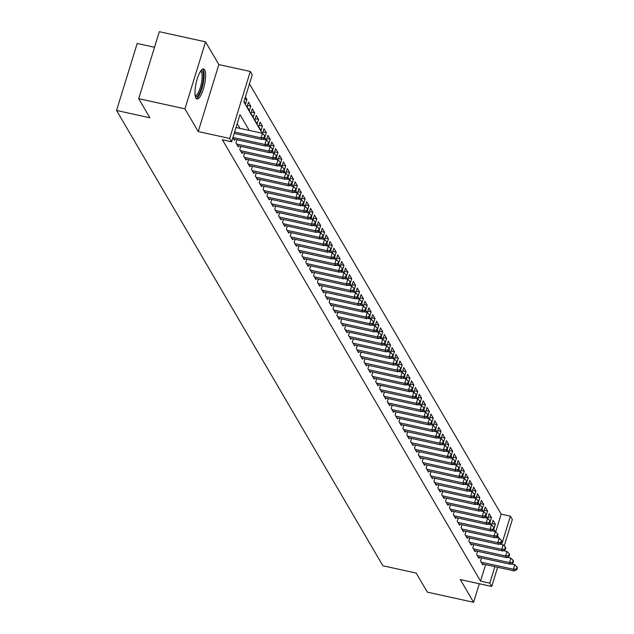<?xml version="1.0" encoding="UTF-8"?>
<svg xmlns="http://www.w3.org/2000/svg" width="634" height="634" viewBox="0 0 634 634"><rect width="100%" height="100%" fill="white"/><g stroke="black" fill="none" stroke-linecap="round" stroke-linejoin="round"><path stroke-width="0.95" d="M204.639 69.843A15.367 4.248 102.4 0 0 203.585 68.955A15.367 4.248 102.4 0 0 196.667 80.89A15.367 4.248 102.4 0 0 195.946 98.088A15.367 4.248 102.4 0 0 197 98.975A15.367 4.248 102.4 0 0 203.918 87.04A15.367 4.248 102.4 0 0 204.639 69.843M495.693 531.886L501.161 514.134L510.41 516.163L512.351 519.484L504.204 545.945M154.514 47.281L137.174 43.477L116.561 110.459L382.888 565.774L416.181 573.073L427.348 592.156L473.59 602.3L479.304 583.74M116.561 110.459L149.862 117.765L138.695 98.682L159.308 31.7L205.551 41.844L184.946 108.826L198.236 131.563L229.682 138.458L250.295 71.476L252.237 74.796L243.876 101.947L262.191 133.259M198.236 131.563L218.849 64.573L205.551 41.844M218.849 64.573L250.295 71.476M501.161 514.134L249.455 83.823M138.695 98.682L184.946 108.826M481.468 557.904L480.509 561.027L482.839 565.005L483.132 564.062M477.592 551.271L476.633 554.385L478.963 558.372L479.249 557.421M473.709 544.63L472.75 547.752L475.08 551.731L475.365 550.788M469.826 537.997L468.867 541.111L471.197 545.097L471.49 544.146M465.942 531.363L464.984 534.478L467.313 538.456L467.607 537.513M462.059 524.722L461.1 527.837L463.43 531.823L463.723 530.872M458.176 518.089L457.217 521.203L459.547 525.182L459.84 524.239M454.293 511.448L453.334 514.562L455.664 518.549L455.957 517.598M450.409 504.815L449.451 507.929L451.78 511.907L452.074 510.964M446.534 498.173L445.575 501.288L447.897 505.274L448.19 504.323M442.651 491.54L441.692 494.655L444.022 498.633L444.307 497.69M438.768 484.899L437.809 488.014L440.139 492L440.432 491.049M434.884 478.266L433.925 481.38L436.255 485.359L436.549 484.416M431.001 471.625L430.042 474.739L432.372 478.725L432.665 477.774M427.118 464.991L426.159 468.106L428.489 472.084L428.782 471.141M423.235 458.35L422.276 461.465L424.606 465.451L424.899 464.5M419.351 451.717L418.392 454.832L420.722 458.81L421.016 457.867M415.468 445.076L414.517 448.19L416.839 452.177L417.132 451.226M411.593 438.443L410.634 441.557L412.964 445.536L413.249 444.592M407.71 431.802L406.751 434.916L409.081 438.902L409.366 437.951M403.826 425.168L402.867 428.283L405.197 432.261L405.491 431.318M399.943 418.527L398.984 421.642L401.314 425.628L401.607 424.677M396.06 411.894L395.101 415.008L397.431 418.987L397.724 418.044M392.177 405.253L391.218 408.367L393.548 412.354L393.841 411.403M388.293 398.62L387.334 401.734L389.664 405.712L389.958 404.769M384.41 391.978L383.451 395.093L385.781 399.079L386.074 398.128M380.535 385.345L379.576 388.46L381.906 392.438L382.191 391.495M376.651 378.704L375.693 381.819L378.022 385.805L378.308 384.854M372.768 372.071L371.809 375.185L374.139 379.164L374.432 378.221M368.885 365.43L367.926 368.544L370.256 372.53L370.549 371.579M365.002 358.796L364.043 361.911L366.373 365.889L366.666 364.946M361.118 352.155L360.16 355.27L362.489 359.256L362.783 358.305M357.235 345.522L356.276 348.637L358.606 352.615L358.899 351.672M353.352 338.881L352.393 341.995L354.723 345.982L355.016 345.031M349.477 332.248L348.518 335.362L350.84 339.341L351.133 338.397M345.593 325.607L344.634 328.721L346.964 332.707L347.25 331.756M341.71 318.973L340.751 322.088L343.081 326.066L343.374 325.123M337.827 312.332L336.868 315.447L339.198 319.433L339.491 318.482M333.944 305.699L332.985 308.813L335.315 312.792L335.608 311.849M330.06 299.058L329.101 302.172L331.431 306.159L331.725 305.208M326.177 292.425L325.218 295.539L327.548 299.517L327.841 298.574M322.294 285.783L321.335 288.898L323.665 292.884L323.958 291.933M318.411 279.15L317.46 282.265L319.782 286.243L320.075 285.3M314.535 272.509L313.576 275.624L315.906 279.61L316.192 278.659M310.652 265.876L309.693 268.99L312.023 272.969L312.308 272.026M306.769 259.235L305.81 262.349L308.14 266.335L308.433 265.384M302.886 252.601L301.927 255.716L304.257 259.694L304.55 258.751M299.002 245.96L298.043 249.075L300.373 253.061L300.667 252.11M295.119 239.327L294.16 242.442L296.49 246.42L296.783 245.477M291.236 232.686L290.277 235.8L292.607 239.787L292.9 238.836M287.353 226.053L286.394 229.167L288.724 233.146L289.017 232.202M283.477 219.412L282.518 222.526L284.848 226.512L285.134 225.561M279.594 212.778L278.635 215.893L280.965 219.871L281.25 218.928M275.711 206.137L274.752 209.252L277.082 213.238L277.375 212.287M271.827 199.504L270.869 202.618L273.199 206.597L273.492 205.654M267.944 192.863L266.985 195.985L269.315 199.964L269.608 199.013M264.061 186.23L263.102 189.344L265.432 193.33L265.725 192.379M260.178 179.588L259.219 182.711L261.549 186.689L261.842 185.738M256.294 172.955L255.336 176.07L257.666 180.056L257.959 179.105M252.419 166.314L251.46 169.436L253.782 173.415L254.076 172.464M248.536 159.681L247.577 162.795L249.907 166.782L250.192 165.831M244.653 153.04L243.694 156.162L246.024 160.14L246.317 159.189M240.769 146.406L239.811 149.521L242.14 153.507L242.434 152.556M236.886 139.765L235.927 142.888L238.257 146.866L238.55 145.915M232.884 137.681L234.374 140.233L234.667 139.282M244.779 99.031L246.903 99.498L245.413 96.954M247.458 105.403L250.787 106.132L248.457 102.153L247.07 106.678L249.392 110.657L250.787 106.132M251.341 112.044L254.67 112.773L252.34 108.786L250.945 113.312L253.275 117.298L254.67 112.773M255.225 118.677L258.553 119.406L256.223 115.428L254.828 119.953L257.158 123.931L258.553 119.406M259.108 125.318L262.436 126.047L260.106 122.061L258.712 126.586L261.042 130.572L262.436 126.047M262.991 131.951L266.32 132.68L263.99 128.702L262.595 133.227L262.991 133.901M266.866 138.584L270.203 139.322L267.873 135.335L266.478 139.86L266.874 140.542M270.75 145.226L274.078 145.955L271.756 141.976L270.361 146.502L270.758 147.175M274.633 151.859L277.961 152.596L275.632 148.61L274.245 153.135L274.641 153.816M278.516 158.5L281.845 159.229L279.515 155.251L278.128 159.776L278.524 160.45M282.399 165.133L285.728 165.87L283.398 161.884L282.003 166.409L282.407 167.091M286.283 171.774L289.611 172.503L287.281 168.525L285.886 173.05L286.283 173.724M290.166 178.408L293.494 179.145L291.164 175.158L289.77 179.684L290.166 180.365M294.049 185.049L297.378 185.778L295.048 181.799L293.653 186.325L294.049 186.998M297.925 191.682L301.261 192.419L298.931 188.433L297.536 192.958L297.932 193.639M301.808 198.323L305.144 199.052L302.814 195.074L301.419 199.599L301.816 200.273M305.691 204.956L309.02 205.693L306.69 201.707L305.303 206.232L305.699 206.914M309.574 211.597L312.903 212.327L310.573 208.348L309.186 212.873L309.582 213.547M313.458 218.231L316.786 218.968L314.456 214.981L313.069 219.507L313.465 220.188M317.341 224.872L320.669 225.601L318.339 221.623L316.945 226.148L317.341 226.821M321.224 231.505L324.553 232.242L322.223 228.256L320.828 232.781L321.224 233.463M325.107 238.146L328.436 238.875L326.106 234.897L324.711 239.422L325.107 240.096M328.991 244.779L332.319 245.517L329.989 241.53L328.594 246.055L328.991 246.737M332.866 251.421L336.202 252.15L333.872 248.171L332.478 252.697L332.874 253.37M336.749 258.054L340.078 258.791L337.748 254.805L336.361 259.33L336.757 260.011M340.632 264.695L343.961 265.424L341.631 261.446L340.244 265.971L340.64 266.645M344.516 271.328L347.844 272.065L345.514 268.079L344.127 272.604L344.524 273.286M348.399 277.969L351.727 278.698L349.397 274.72L348.003 279.245L348.407 279.919M352.282 284.603L355.611 285.34L353.281 281.353L351.886 285.879L352.282 286.56M356.165 291.244L359.494 291.973L357.164 287.994L355.769 292.52L356.165 293.193M360.049 297.877L363.377 298.614L361.047 294.628L359.652 299.153L360.049 299.834M363.924 304.518L367.26 305.247L364.93 301.269L363.536 305.794L363.932 306.468M367.807 311.151L371.136 311.888L368.814 307.902L367.419 312.427L367.815 313.109M371.69 317.793L375.019 318.522L372.689 314.543L371.302 319.068L371.698 319.742M375.574 324.426L378.902 325.163L376.572 321.176L375.185 325.702L375.582 326.383M379.457 331.067L382.785 331.796L380.455 327.818L379.061 332.343L379.465 333.016M383.34 337.7L386.669 338.429L384.339 334.451L382.944 338.976L383.34 339.658M387.223 344.341L390.552 345.07L388.222 341.084L386.827 345.617L387.223 346.291M391.107 350.974L394.435 351.704L392.105 347.725L390.71 352.25L391.107 352.932M394.982 357.616L398.318 358.345L395.988 354.358L394.594 358.892L394.99 359.565M398.865 364.249L402.194 364.978L399.872 361L398.477 365.525L398.873 366.206M402.748 370.89L406.077 371.619L403.747 367.633L402.36 372.166L402.756 372.84M406.632 377.523L409.96 378.252L407.63 374.274L406.243 378.799L406.64 379.481M410.515 384.164L413.844 384.893L411.514 380.907L410.127 385.44L410.523 386.114M414.398 390.798L417.727 391.527L415.397 387.548L414.002 392.074L414.398 392.755M418.281 397.439L421.61 398.168L419.28 394.182L417.885 398.715L418.281 399.388M422.165 404.072L425.493 404.801L423.163 400.823L421.769 405.348L422.165 406.029M426.04 410.713L429.376 411.442L427.047 407.456L425.652 411.989L426.048 412.663M429.923 417.346L433.26 418.075L430.93 414.097L429.535 418.622L429.931 419.304M433.807 423.988L437.135 424.717L434.805 420.73L433.418 425.263L433.814 425.937M437.69 430.621L441.018 431.35L438.688 427.371L437.301 431.897L437.698 432.578M441.573 437.262L444.902 437.991L442.572 434.005L441.185 438.538L441.581 439.211M445.456 443.895L448.785 444.624L446.455 440.646L445.06 445.171L445.464 445.853M449.34 450.536L452.668 451.265L450.338 447.279L448.943 451.812L449.34 452.486M453.223 457.169L456.551 457.899L454.221 453.92L452.827 458.445L453.223 459.127M457.106 463.811L460.435 464.54L458.105 460.553L456.71 465.079L457.106 465.76M460.981 470.444L464.318 471.173L461.988 467.195L460.593 471.72L460.989 472.401M464.865 477.085L468.193 477.814L465.871 473.828L464.476 478.353L464.873 479.035M468.748 483.718L472.076 484.447L469.746 480.469L468.36 484.994L468.756 485.676M472.631 490.359L475.96 491.088L473.63 487.102L472.243 491.627L472.639 492.309M476.514 496.993L479.843 497.722L477.513 493.743L476.118 498.269L476.522 498.95M480.398 503.634L483.726 504.363L481.396 500.377L480.001 504.902L480.398 505.583M484.281 510.267L487.609 510.996L485.279 507.018L483.885 511.543L484.281 512.224M488.164 516.908L491.493 517.637L489.163 513.651L487.768 518.176L488.164 518.858M244.027 101.48L245.517 104.024L246.903 99.498M264.861 137.095L266.32 132.68M268.745 143.736L270.203 139.322M272.62 150.369L274.078 145.955M276.503 157.01L277.961 152.596M280.387 163.643L281.845 159.229M284.27 170.284L285.728 165.87M288.153 176.918L289.611 172.503M292.036 183.559L293.494 179.145M295.919 190.192L297.378 185.778M299.803 196.833L301.261 192.419M303.686 203.466L305.144 199.052M307.561 210.1L309.02 205.693M311.445 216.741L312.903 212.327M315.328 223.374L316.786 218.968M319.211 230.015L320.669 225.601M323.094 236.648L324.553 232.242M326.978 243.29L328.436 238.875M330.861 249.923L332.319 245.517M334.744 256.564L336.202 252.15M338.619 263.197L340.078 258.791M342.503 269.838L343.961 265.424M346.386 276.472L347.844 272.065M350.269 283.113L351.727 278.698M354.152 289.746L355.611 285.34M358.036 296.387L359.494 291.973M361.919 303.02L363.377 298.614M365.802 309.661L367.26 305.247M369.677 316.295L371.136 311.888M373.561 322.936L375.019 318.522M377.444 329.569L378.902 325.163M381.327 336.21L382.785 331.796M385.21 342.843L386.669 338.429M389.094 349.485L390.552 345.07M392.977 356.118L394.435 351.704M396.86 362.759L398.318 358.345M400.736 369.392L402.194 364.978M404.619 376.033L406.077 371.619M408.502 382.667L409.96 378.252M412.385 389.308L413.844 384.893M416.269 395.941L417.727 391.527M420.152 402.582L421.61 398.168M424.035 409.215L425.493 404.801M427.918 415.856L429.376 411.442M431.802 422.49L433.26 418.075M435.677 429.131L437.135 424.717M439.56 435.764L441.018 431.35M443.443 442.405L444.902 437.991M447.327 449.038L448.785 444.624M451.21 455.68L452.668 451.265M455.093 462.313L456.551 457.899M458.976 468.954L460.435 464.54M462.86 475.587L464.318 471.173M466.735 482.228L468.193 477.814M470.618 488.862L472.076 484.447M474.501 495.503L475.96 491.088M478.385 502.136L479.843 497.722M482.268 508.777L483.726 504.363M486.151 515.41L487.609 510.996M490.034 522.051L491.493 517.637M493.918 528.685L495.376 524.27L493.046 520.292L491.651 524.817L492.047 525.499M249.217 130.406L239.985 114.619L231.624 141.778L222.376 139.749L480.548 581.116L485.628 564.609M239.969 128.377L237.203 123.654M497.658 567.24L491.738 586.466L460.292 579.571L473.59 602.3M491.738 586.466L489.797 583.145L494.877 566.637M480.548 581.116L489.797 583.145M231.624 141.778L229.682 138.458M501.534 542.435L502.049 543.322L510.41 516.163M264.711 137.57L266.074 139.892M268.594 144.203L269.957 146.533M272.477 150.844L273.84 153.166M276.361 157.478L277.724 159.808M280.244 164.119L281.607 166.441M284.127 170.752L285.482 173.082M288.01 177.393L289.366 179.715M291.894 184.026L293.249 186.356M295.769 190.668L297.132 192.99M299.652 197.301L301.015 199.631M303.535 203.942L304.899 206.264M307.419 210.575L308.782 212.905M311.302 217.216L312.665 219.538M315.185 223.85L316.54 226.179M319.068 230.491L320.424 232.813M322.952 237.124L324.307 239.454M326.827 243.765L328.19 246.087M330.71 250.398L332.073 252.728M334.594 257.039L335.957 259.361M338.477 263.673L339.84 266.003M342.36 270.306L343.723 272.636M346.243 276.947L347.606 279.269M350.127 283.58L351.482 285.91M354.01 290.221L355.365 292.543M357.885 296.855L359.248 299.185M361.768 303.496L363.131 305.818M365.652 310.129L367.015 312.459M369.535 316.77L370.898 319.092M373.418 323.403L374.781 325.733M377.301 330.045L378.664 332.367M381.185 336.678L382.54 339.008M385.068 343.319L386.423 345.641M388.951 349.952L390.306 352.282M392.826 356.593L394.189 358.915M396.71 363.227L398.073 365.556M400.593 369.868L401.956 372.19M404.476 376.501L405.839 378.831M408.359 383.142L409.722 385.464M412.243 389.775L413.598 392.105M416.126 396.416L417.481 398.738M420.009 403.05L421.364 405.38M423.884 409.691L425.248 412.013M427.768 416.324L429.131 418.654M431.651 422.965L433.014 425.287M435.534 429.598L436.897 431.928M439.417 436.24L440.781 438.562M443.301 442.873L444.664 445.203M447.184 449.514L448.539 451.836M451.067 456.147L452.422 458.477M454.943 462.788L456.306 465.11M458.826 469.422L460.189 471.751M462.709 476.063L464.072 478.385M466.592 482.696L467.955 485.026M470.476 489.337L471.839 491.659M474.359 495.97L475.722 498.3M478.242 502.611L479.597 504.933M482.125 509.245L483.48 511.575M486.009 515.886L487.364 518.208M489.884 522.519L491.247 524.849M493.767 529.16L495.13 531.482M497.65 535.793L499.013 538.123M492.039 523.541L495.376 524.27M234.62 132.038L261.026 137.832L262 139.488L234.208 133.394M236.014 127.513L262.421 133.306L261.026 137.832L264.14 137.499L264.529 138.164L265.091 136.35L264.703 135.692L264.14 137.499M264.703 135.692L262.421 133.306M262 139.488L264.529 138.164M200.883 70.754A13.298 3.677 -77.6 0 1 202.571 71.42A13.298 3.677 -77.6 0 1 201.596 87.571A13.298 3.677 -77.6 0 1 195.304 96.21M195.169 95.449A12.315 3.4 102.4 0 0 195.248 95.465A12.315 3.4 102.4 0 0 200.796 85.899A12.315 3.4 102.4 0 0 201.366 72.125A12.315 3.4 102.4 0 0 200.526 71.404A12.315 3.4 102.4 0 0 200.447 71.396M196.247 98.508A15.271 4.216 102.4 0 0 202.714 85.503A15.271 4.216 102.4 0 0 203.126 69.613A15.271 4.216 102.4 0 0 202.706 69.066M232.955 137.459L264.909 144.473L265.884 146.129L233.692 139.068M262.658 139.147L266.304 139.94L264.909 144.473L268.024 144.14L268.412 144.798L268.967 142.991L268.578 142.325L268.024 144.14M268.578 142.325L266.304 139.94M265.884 146.129L268.412 144.798M236.609 144.045L268.792 151.106L269.767 152.762L237.576 145.701M266.542 145.78L270.187 146.581L268.792 151.106L271.907 150.773L272.295 151.439L272.85 149.624L272.462 148.966L271.907 150.773M272.462 148.966L270.187 146.581M269.767 152.762L272.295 151.439M240.492 150.686L272.675 157.747L273.642 159.403L241.459 152.342M270.425 152.422L274.07 153.214L272.675 157.747L275.79 157.414L276.178 158.072L276.733 156.265L276.345 155.599L275.79 157.414M276.345 155.599L274.07 153.214M273.642 159.403L276.178 158.072M244.375 157.319L276.559 164.38L277.526 166.037L245.342 158.975M274.308 159.055L277.954 159.855L276.559 164.38L279.673 164.047L280.062 164.713L280.616 162.898L280.228 162.241L279.673 164.047M280.228 162.241L277.954 159.855M277.526 166.037L280.062 164.713M248.251 163.96L280.442 171.022L281.409 172.678L249.225 165.617M278.191 165.696L281.829 166.488L280.442 171.022L283.557 170.689L283.945 171.346L284.5 169.54L284.111 168.874L283.557 170.689M284.111 168.874L281.829 166.488M281.409 172.678L283.945 171.346M252.134 170.594L284.325 177.655L285.292 179.311L253.109 172.25M282.075 172.329L285.712 173.13L284.325 177.655L287.44 177.322L287.828 177.988L288.383 176.173L287.994 175.515L287.44 177.322M287.994 175.515L285.712 173.13M285.292 179.311L287.828 177.988M256.017 177.235L288.208 184.296L289.175 185.952L256.992 178.891M285.958 178.97L289.595 179.763L288.208 184.296L291.315 183.963L291.703 184.621L292.266 182.814L291.878 182.148L291.315 183.963M291.878 182.148L289.595 179.763M289.175 185.952L291.703 184.621M259.9 183.868L292.084 190.929L293.059 192.585L260.875 185.524M289.833 185.603L293.479 186.404L292.084 190.929L295.198 190.596L295.587 191.262L296.149 189.447L295.761 188.789L295.198 190.596M295.761 188.789L293.479 186.404M293.059 192.585L295.587 191.262M263.784 190.509L295.967 197.562L296.942 199.227L264.75 192.165M293.716 192.245L297.362 193.037L295.967 197.562L299.082 197.237L299.47 197.895L300.025 196.088L299.636 195.423L299.082 197.237M299.636 195.423L297.362 193.037M296.942 199.227L299.47 197.895M267.667 197.142L299.85 204.203L300.825 205.86L268.634 198.799M297.6 198.878L301.245 199.678L299.85 204.203L302.965 203.871L303.353 204.536L303.908 202.721L303.52 202.064L302.965 203.871M303.52 202.064L301.245 199.678M300.825 205.86L303.353 204.536M271.55 203.783L303.734 210.837L304.708 212.501L272.517 205.44M301.483 205.519L305.128 206.312L303.734 210.837L306.848 210.512L307.236 211.17L307.791 209.363L307.403 208.697L306.848 210.512M307.403 208.697L305.128 206.312M304.708 212.501L307.236 211.17M275.433 210.417L307.617 217.478L308.584 219.134L276.4 212.073M305.366 212.152L309.012 212.953L307.617 217.478L310.731 217.145L311.12 217.811L311.674 215.996L311.286 215.338L310.731 217.145M311.286 215.338L309.012 212.953M308.584 219.134L311.12 217.811M279.309 217.058L311.5 224.111L312.467 225.775L280.283 218.714M309.249 218.793L312.887 219.586L311.5 224.111L314.615 223.786L315.003 224.444L315.558 222.637L315.169 221.971L314.615 223.786M315.169 221.971L312.887 219.586M312.467 225.775L315.003 224.444M283.192 223.691L315.383 230.752L316.35 232.409L284.167 225.347M313.133 225.427L316.77 226.227L315.383 230.752L318.498 230.419L318.886 231.085L319.441 229.27L319.053 228.612L318.498 230.419M319.053 228.612L316.77 226.227M316.35 232.409L318.886 231.085M287.075 230.332L319.267 237.385L320.233 239.05L288.05 231.989M317.016 232.068L320.653 232.86L319.267 237.385L322.373 237.061L322.761 237.718L323.324 235.911L322.936 235.246L322.373 237.061M322.936 235.246L320.653 232.86M320.233 239.05L322.761 237.718M290.958 236.965L323.142 244.027L324.117 245.683L291.933 238.622M320.899 238.701L324.537 239.501L323.142 244.027L326.256 243.694L326.645 244.359L327.207 242.545L326.819 241.887L326.256 243.694M326.819 241.887L324.537 239.501M324.117 245.683L326.645 244.359M294.842 243.607L327.025 250.66L328 252.324L295.809 245.263M324.774 245.342L328.42 246.135L327.025 250.66L330.14 250.327L330.528 250.993L331.083 249.186L330.694 248.52L330.14 250.327M330.694 248.52L328.42 246.135M328 252.324L330.528 250.993M298.725 250.24L330.908 257.301L331.883 258.957L299.692 251.896M328.658 251.975L332.303 252.776L330.908 257.301L334.023 256.968L334.411 257.634L334.966 255.819L334.578 255.161L334.023 256.968M334.578 255.161L332.303 252.776M331.883 258.957L334.411 257.634M302.608 256.881L334.792 263.934L335.766 265.598L303.575 258.537M332.541 258.617L336.186 259.409L334.792 263.934L337.906 263.601L338.294 264.267L338.849 262.46L338.461 261.794L337.906 263.601M338.461 261.794L336.186 259.409M335.766 265.598L338.294 264.267M306.491 263.514L338.675 270.575L339.642 272.232L307.458 265.171M336.424 265.25L340.07 266.05L338.675 270.575L341.789 270.243L342.178 270.908L342.732 269.093L342.344 268.436L341.789 270.243M342.344 268.436L340.07 266.05M339.642 272.232L342.178 270.908M310.367 270.155L342.558 277.209L343.525 278.873L311.342 271.812M340.307 271.891L343.953 272.683L342.558 277.209L345.673 276.876L346.061 277.541L346.616 275.735L346.227 275.069L345.673 276.876M346.227 275.069L343.953 272.683M343.525 278.873L346.061 277.541M314.25 276.789L346.441 283.85L347.408 285.506L315.225 278.445M344.191 278.524L347.828 279.325L346.441 283.85L349.556 283.517L349.944 284.183L350.499 282.368L350.111 281.71L349.556 283.517M350.111 281.71L347.828 279.325M347.408 285.506L349.944 284.183M318.133 283.422L350.325 290.483L351.291 292.147L319.108 285.086M348.074 285.157L351.712 285.958L350.325 290.483L353.431 290.15L353.82 290.816L354.382 289.009L353.994 288.343L353.431 290.15M353.994 288.343L351.712 285.958M351.291 292.147L353.82 290.816M322.017 290.063L354.2 297.124L355.175 298.78L322.991 291.719M351.957 291.798L355.595 292.599L354.2 297.124L357.314 296.791L357.703 297.457L358.265 295.642L357.877 294.984L357.314 296.791M357.877 294.984L355.595 292.599M355.175 298.78L357.703 297.457M325.9 296.696L358.083 303.757L359.058 305.422L326.867 298.36M355.832 298.432L359.478 299.232L358.083 303.757L361.198 303.424L361.586 304.09L362.149 302.283L361.76 301.618L361.198 303.424M361.76 301.618L359.478 299.232M359.058 305.422L361.586 304.09M329.783 303.337L361.966 310.398L362.941 312.055L330.75 304.994M359.716 305.073L363.361 305.873L361.966 310.398L365.081 310.066L365.469 310.731L366.024 308.916L365.636 308.259L365.081 310.066M365.636 308.259L363.361 305.873M362.941 312.055L365.469 310.731M333.666 309.971L365.85 317.032L366.824 318.696L334.633 311.635M363.599 311.706L367.244 312.507L365.85 317.032L368.964 316.699L369.353 317.365L369.907 315.558L369.519 314.892L368.964 316.699M369.519 314.892L367.244 312.507M366.824 318.696L369.353 317.365M337.55 316.612L369.733 323.673L370.7 325.329L338.516 318.268M367.482 318.347L371.128 319.148L369.733 323.673L372.847 323.34L373.236 324.006L373.791 322.191L373.402 321.525L372.847 323.34M373.402 321.525L371.128 319.148M370.7 325.329L373.236 324.006M341.433 323.245L373.616 330.306L374.583 331.97L342.4 324.909M371.365 324.98L375.011 325.781L373.616 330.306L376.731 329.973L377.119 330.639L377.674 328.832L377.285 328.166L376.731 329.973M377.285 328.166L375.011 325.781M374.583 331.97L377.119 330.639M345.308 329.886L377.499 336.947L378.466 338.604L346.283 331.542M375.249 331.622L378.886 332.422L377.499 336.947L380.614 336.614L381.002 337.28L381.557 335.465L381.169 334.8L380.614 336.614M381.169 334.8L378.886 332.422M378.466 338.604L381.002 337.28M349.191 336.519L381.383 343.58L382.35 345.245L350.166 338.184M379.132 338.255L382.77 339.055L381.383 343.58L384.497 343.248L384.886 343.913L385.44 342.106L385.052 341.441L384.497 343.248M385.052 341.441L382.77 339.055M382.35 345.245L384.886 343.913M353.075 343.16L385.266 350.222L386.233 351.878L354.049 344.817M383.015 344.896L386.653 345.696L385.266 350.222L388.373 349.889L388.761 350.554L389.324 348.74L388.935 348.074L388.373 349.889M388.935 348.074L386.653 345.696M386.233 351.878L388.761 350.554M356.958 349.794L389.141 356.855L390.116 358.519L357.933 351.458M386.891 351.529L390.536 352.33L389.141 356.855L392.256 356.522L392.644 357.188L393.207 355.381L392.818 354.715L392.256 356.522M392.818 354.715L390.536 352.33M390.116 358.519L392.644 357.188M360.841 356.435L393.025 363.496L393.999 365.152L361.808 358.091M390.774 358.17L394.419 358.971L393.025 363.496L396.139 363.163L396.527 363.829L397.082 362.014L396.694 361.348L396.139 363.163M396.694 361.348L394.419 358.971M393.999 365.152L396.527 363.829M364.724 363.068L396.908 370.129L397.883 371.793L365.691 364.732M394.657 364.804L398.303 365.604L396.908 370.129L400.022 369.796L400.411 370.462L400.965 368.655L400.577 367.989L400.022 369.796M400.577 367.989L398.303 365.604M397.883 371.793L400.411 370.462M368.608 369.709L400.791 376.77L401.766 378.427L369.574 371.365M398.54 371.445L402.186 372.245L400.791 376.77L403.906 376.438L404.294 377.103L404.849 375.288L404.46 374.623L403.906 376.438M404.46 374.623L402.186 372.245M401.766 378.427L404.294 377.103M372.491 376.342L404.674 383.404L405.641 385.068L373.458 378.007M402.424 378.078L406.069 378.878L404.674 383.404L407.789 383.071L408.177 383.736L408.732 381.93L408.344 381.264L407.789 383.071M408.344 381.264L406.069 378.878M405.641 385.068L408.177 383.736M376.366 382.984L408.558 390.045L409.524 391.701L377.341 384.64M406.307 384.719L409.944 385.52L408.558 390.045L411.672 389.712L412.06 390.378L412.615 388.563L412.227 387.897L411.672 389.712M412.227 387.897L409.944 385.52M409.524 391.701L412.06 390.378M380.249 389.617L412.441 396.678L413.408 398.342L381.224 391.281M410.19 391.352L413.828 392.153L412.441 396.678L415.555 396.345L415.944 397.011L416.498 395.204L416.11 394.538L415.555 396.345M416.11 394.538L413.828 392.153M413.408 398.342L415.944 397.011M384.133 396.258L416.324 403.319L417.291 404.975L385.107 397.914M414.073 397.993L417.711 398.794L416.324 403.319L419.431 402.986L419.819 403.652L420.382 401.837L419.993 401.171L419.431 402.986M419.993 401.171L417.711 398.794M417.291 404.975L419.819 403.652M388.016 402.891L420.199 409.952L421.174 411.617L388.991 404.555M417.957 404.627L421.594 405.427L420.199 409.952L423.314 409.619L423.702 410.285L424.265 408.478L423.877 407.813L423.314 409.619M423.877 407.813L421.594 405.427M421.174 411.617L423.702 410.285M391.899 409.532L424.083 416.593L425.057 418.25L392.866 411.189M421.832 411.268L425.477 412.068L424.083 416.593L427.197 416.261L427.585 416.926L428.14 415.111L427.752 414.446L427.197 416.261M427.752 414.446L425.477 412.068M425.057 418.25L427.585 416.926M395.782 416.166L427.966 423.227L428.941 424.891L396.749 417.83M425.715 417.901L429.361 418.702L427.966 423.227L431.08 422.894L431.469 423.56L432.023 421.753L431.635 421.087L431.08 422.894M431.635 421.087L429.361 418.702M428.941 424.891L431.469 423.56M399.666 422.807L431.849 429.868L432.824 431.524L400.633 424.463M429.598 424.542L433.244 425.343L431.849 429.868L434.964 429.535L435.352 430.201L435.907 428.386L435.518 427.72L434.964 429.535M435.518 427.72L433.244 425.343M432.824 431.524L435.352 430.201M403.549 429.44L435.732 436.501L436.699 438.165L404.516 431.104M433.482 431.175L437.127 431.976L435.732 436.501L438.847 436.168L439.235 436.834L439.79 435.027L439.402 434.361L438.847 436.168M439.402 434.361L437.127 431.976M436.699 438.165L439.235 436.834M407.424 436.081L439.616 443.142L440.582 444.799L408.399 437.737M437.365 437.817L441.01 438.617L439.616 443.142L442.73 442.809L443.118 443.475L443.673 441.66L443.285 440.995L442.73 442.809M443.285 440.995L441.01 438.617M440.582 444.799L443.118 443.475M411.308 442.714L443.499 449.775L444.466 451.44L412.282 444.379M441.248 444.45L444.886 445.25L443.499 449.775L446.613 449.443L447.002 450.108L447.556 448.301L447.168 447.636L446.613 449.443M447.168 447.636L444.886 445.25M444.466 451.44L447.002 450.108M415.191 449.355L447.382 456.417L448.349 458.073L416.166 451.012M445.131 451.091L448.769 451.891L447.382 456.417L450.489 456.084L450.877 456.749L451.44 454.935L451.051 454.269L450.489 456.084M451.051 454.269L448.769 451.891M448.349 458.073L450.877 456.749M419.074 455.989L451.257 463.05L452.232 464.714L420.049 457.653M449.015 457.724L452.652 458.525L451.257 463.05L454.372 462.717L454.76 463.383L455.323 461.576L454.935 460.91L454.372 462.717M454.935 460.91L452.652 458.525M452.232 464.714L454.76 463.383M422.957 462.63L455.141 469.691L456.115 471.347L423.924 464.286M452.89 464.365L456.535 465.166L455.141 469.691L458.255 469.358L458.644 470.024L459.206 468.209L458.818 467.543L458.255 469.358M458.818 467.543L456.535 465.166M456.115 471.347L458.644 470.024M426.841 469.263L459.024 476.324L459.999 477.988L427.807 470.927M456.773 470.999L460.419 471.799L459.024 476.324L462.138 475.991L462.527 476.657L463.082 474.85L462.693 474.184L462.138 475.991M462.693 474.184L460.419 471.799M459.999 477.988L462.527 476.657M430.724 475.904L462.907 482.965L463.882 484.622L431.691 477.56M460.656 477.64L464.302 478.44L462.907 482.965L466.022 482.632L466.41 483.298L466.965 481.483L466.576 480.818L466.022 482.632M466.576 480.818L464.302 478.44M463.882 484.622L466.41 483.298M434.607 482.537L466.79 489.599L467.757 491.263L435.574 484.202M464.54 484.273L468.185 485.073L466.79 489.599L469.905 489.266L470.293 489.931L470.848 488.125L470.46 487.459L469.905 489.266M470.46 487.459L468.185 485.073M467.757 491.263L470.293 489.931M438.49 489.179L470.674 496.24L471.641 497.896L439.457 490.835M468.423 490.914L472.068 491.715L470.674 496.24L473.788 495.907L474.177 496.573L474.731 494.758L474.343 494.092L473.788 495.907M474.343 494.092L472.068 491.715M471.641 497.896L474.177 496.573M442.366 495.812L474.557 502.873L475.524 504.537L443.34 497.476M472.306 497.547L475.944 498.348L474.557 502.873L477.671 502.54L478.06 503.206L478.615 501.399L478.226 500.733L477.671 502.54M478.226 500.733L475.944 498.348M475.524 504.537L478.06 503.206M446.249 502.453L478.44 509.514L479.407 511.17L447.224 504.109M476.189 504.189L479.827 504.989L478.44 509.514L481.555 509.181L481.943 509.847L482.498 508.032L482.109 507.366L481.555 509.181M482.109 507.366L479.827 504.989M479.407 511.17L481.943 509.847M450.132 509.086L482.323 516.147L483.29 517.812L451.107 510.75M480.073 510.822L483.71 511.622L482.323 516.147L485.43 515.814L485.818 516.48L486.381 514.673L485.993 514.008L485.43 515.814M485.993 514.008L483.71 511.622M483.29 517.812L485.818 516.48M454.015 515.727L486.199 522.788L487.174 524.445L454.982 517.384M483.948 517.463L487.594 518.263L486.199 522.788L489.313 522.456L489.702 523.121L490.264 521.306L489.876 520.641L489.313 522.456M489.876 520.641L487.594 518.263M487.174 524.445L489.702 523.121M457.899 522.361L490.082 529.422L491.057 531.086L458.865 524.025M487.831 524.096L491.477 524.897L490.082 529.422L493.197 529.089L493.585 529.755L494.14 527.948L493.751 527.282L493.197 529.089M493.751 527.282L491.477 524.897M491.057 531.086L493.585 529.755M461.782 529.002L493.965 536.063L494.94 537.719L462.749 530.658M491.715 530.737L495.36 531.538L493.965 536.063L497.08 535.73L497.468 536.396L498.023 534.581L497.635 533.915L497.08 535.73M497.635 533.915L495.36 531.538M494.94 537.719L497.468 536.396M465.665 535.635L497.849 542.696L498.815 544.36L466.632 537.299M495.598 537.37L499.243 538.171L497.849 542.696L500.963 542.363L501.351 543.029L501.906 541.222L501.518 540.556L500.963 542.363M501.518 540.556L499.243 538.171M498.815 544.36L501.351 543.029M469.548 542.276L501.732 549.337L502.699 550.994L470.515 543.932M499.481 544.012L503.127 544.812L501.732 549.337L504.846 549.004L505.235 549.67L505.789 547.855L505.401 547.19L504.846 549.004M505.401 547.19L503.127 544.812M502.699 550.994L505.235 549.67M473.424 548.909L505.615 555.97L506.582 557.635L474.398 550.574M503.364 550.645L507.002 551.445L505.615 555.97L508.73 555.638L509.118 556.303L509.673 554.496L509.284 553.831L508.73 555.638M509.284 553.831L507.002 551.445M506.582 557.635L509.118 556.303M477.307 555.55L509.498 562.612L510.465 564.268L478.282 557.207M507.248 557.286L510.885 558.086L509.498 562.612L512.613 562.279L513.001 562.937L513.556 561.13L513.168 560.464L512.613 562.279M513.168 560.464L510.885 558.086M510.465 564.268L513.001 562.937M481.19 562.184L513.381 569.245L514.348 570.909L482.165 563.848M511.131 563.919L514.768 564.72L513.381 569.245L516.488 568.912L516.876 569.578L517.439 567.771L517.051 567.105L516.488 568.912M517.051 567.105L514.768 564.72M514.348 570.909L516.876 569.578"/></g></svg>

